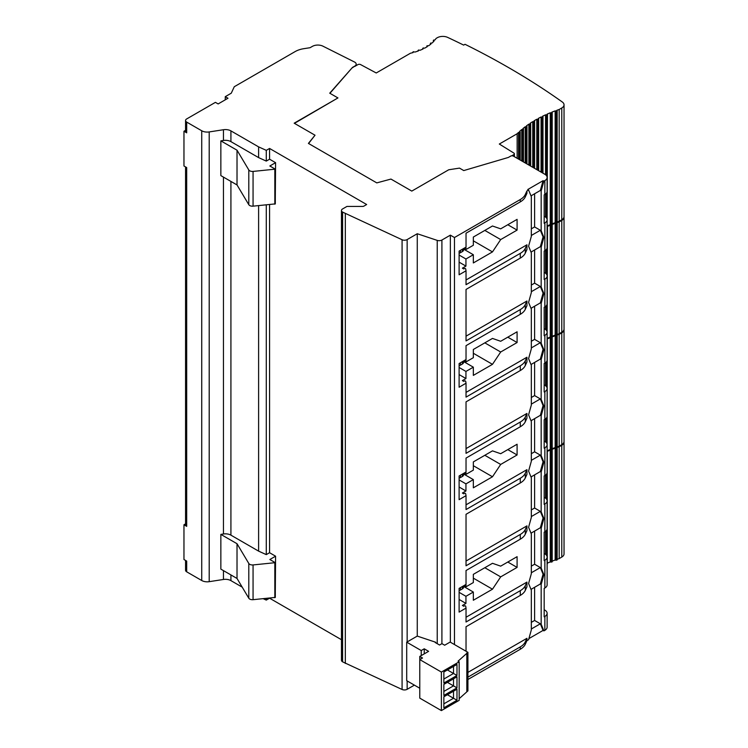 <?xml version="1.0" encoding="UTF-8"?>
<svg xmlns="http://www.w3.org/2000/svg" width="748" height="748" viewBox="0 0 748 748"><rect width="100%" height="100%" fill="white"/><g stroke="black" fill="none" stroke-linecap="round" stroke-linejoin="round"><path stroke-width="1.12" d="M185.56 560.439L185.56 570.247A3.871 2.235 0 0 0 186.691 571.827L201.736 580.513A7.732 4.469 0 0 0 209.206 581.673L223.446 579.466A7.732 4.469 180 0 1 230.917 580.626L242.193 587.133M263.315 598.746L266.279 600.092L269.57 598.194L341.462 639.708M454.466 644.561L454.466 237.527L520.271 199.529A19.336 11.164 0 0 0 525.283 194.517L526.938 190.936L528.584 189.992L527.761 189.515L543.076 180.679L543.899 181.147L544.862 180.595A7.732 4.469 0 0 0 547.125 177.435A7.732 4.469 0 0 0 544.862 174.284L513.399 156.117A1.935 1.113 0 0 0 510.669 156.117L508.369 157.445L463.76 170.572L459.506 168.113L448.716 169.777L411.793 191.095L390.961 179.071L376.786 182.886L308.41 143.41L315.02 135.22L294.179 123.196L337.946 97.932L329.737 93.191L352.467 67.432L354.767 66.114A4.843 2.796 0 0 0 356.188 64.132A4.843 2.796 0 0 0 354.515 62.019L322.921 46.161A7.732 4.469 0 0 0 312.374 46.376L310.046 47.713L303.847 48.676A19.336 11.164 0 0 0 295.17 51.565L234.283 86.721L231.272 93.191L225.26 96.67L227.99 98.25L218.145 103.935L215.415 102.354L186.691 118.932A3.871 2.235 0 0 0 185.56 120.512A3.871 2.235 0 0 0 186.691 122.092L201.736 130.778A7.732 4.469 0 0 0 209.206 131.929L223.446 129.731A7.732 4.469 180 0 1 230.917 130.881L258.612 146.879L266.279 150.348L269.57 148.459L366.66 204.522L363.93 206.102A1.935 1.113 180 0 1 362.565 206.429L346.95 206.429L342.593 208.944A3.871 2.235 0 0 0 341.462 210.525L341.462 660.26A3.871 2.235 0 0 0 342.593 661.84L402.078 689.478A3.815 2.197 0 0 0 407.146 689.31L414.392 685.131M467.921 677.127L520.271 646.898L520.271 649.264L467.921 679.493M520.271 649.264A19.336 11.164 0 0 0 525.283 644.262L526.938 640.681L528.584 639.727L531.323 629.938L531.323 590.144L528.584 583.515L531.323 573.725L531.323 533.932L528.584 527.293L531.323 517.504L531.323 477.71L528.584 471.081L531.323 461.292L531.323 421.489L528.584 414.86L531.323 405.07L531.323 365.276L528.584 358.647L531.323 348.849L531.323 309.055L528.584 302.426L531.323 292.636L531.323 252.843L528.584 246.214L531.323 236.415L531.323 196.621L528.584 189.992M544.862 630.33L544.862 616.436A7.732 4.469 0 0 0 547.125 613.276L547.125 627.179A7.732 4.469 0 0 1 544.862 630.33L543.899 630.882L543.076 630.414L528.901 638.596M466.032 651.237L466.032 626.731L520.271 595.417L520.271 590.677L466.032 621.999L466.032 608.096L459.113 612.098L459.113 588.405L466.032 584.412L466.032 570.518L520.271 539.196L520.271 534.465L466.032 565.778L466.032 514.297L520.271 482.984L520.271 478.243L466.032 509.556L466.032 495.662L459.113 499.664L459.113 475.971L466.032 471.979L466.032 458.085L520.271 426.762L520.271 422.031L466.032 453.344L466.032 401.863L520.271 370.55L520.271 365.809L466.032 397.123L466.032 383.228L459.113 387.221L459.113 363.537L466.032 359.545L466.032 345.651L520.271 314.328L520.271 309.588L466.032 340.91L466.032 289.429L520.271 258.116L520.271 253.376L466.032 284.689L466.032 270.795L459.113 274.787L459.113 251.104L466.032 247.111L466.032 233.208L520.271 201.895A19.336 11.164 0 0 0 525.283 196.892L526.938 193.311L526.938 190.936M466.032 270.795L465.677 268.794L464.854 268.317L463.76 268.953L462.395 268.158L465.948 266.11L465.948 258.995L473.334 254.731L473.334 262.95L492.483 251.898L500.683 239.575L517.092 230.103L517.092 219.36L500.683 228.841L492.483 225.999L473.334 237.051L473.334 245.26L465.948 249.523L465.948 247.158M526.938 244.792L526.938 249.523L525.283 253.105L525.283 248.373L526.938 244.792L466.032 279.958M526.938 640.681L526.938 638.306L467.921 672.387M526.938 582.094L526.938 586.825L525.283 590.406L525.283 585.675L526.938 582.094L466.032 617.259M466.032 608.096L465.677 606.095L464.854 605.618L463.76 606.254L462.395 605.459L465.948 603.412L465.948 596.306L473.334 592.042L473.334 600.251L492.483 589.2L500.683 576.876L517.092 567.405L517.092 556.671L500.683 566.143L492.483 563.3L473.334 574.352L473.334 582.561L465.948 586.825L465.948 584.459M526.938 525.872L526.938 530.613L525.283 534.194L525.283 529.453L526.938 525.872L466.032 561.037M526.938 469.66L526.938 474.391L525.283 477.972L525.283 473.241L526.938 469.66L466.032 504.825M466.032 495.662L465.677 493.661L464.854 493.184L463.76 493.82L462.395 493.025L465.948 490.978L465.948 483.872L473.334 479.608L473.334 487.818L492.483 476.766L500.683 464.443L517.092 454.971L517.092 444.237L500.683 453.709L492.483 450.866L473.334 461.918L473.334 470.127L465.948 474.391L465.948 472.025M526.938 413.438L526.938 418.179L525.283 421.76L525.283 417.019L526.938 413.438L466.032 448.604M526.938 357.226L526.938 361.957L525.283 365.538L525.283 360.807L526.938 357.226L466.032 392.391M466.032 383.228L465.677 381.228L464.854 380.751L463.76 381.387L462.395 380.592L465.948 378.544L465.948 371.438L473.334 367.175L473.334 375.384L492.483 364.332L500.683 352.009L517.092 342.537L517.092 331.794L500.683 341.275L492.483 338.433L473.334 349.484L473.334 357.694L465.948 361.957L465.948 359.592M526.938 301.005L526.938 305.745L525.283 309.326L525.283 304.586L526.938 301.005L466.032 336.17M520.271 258.116A19.336 11.164 0 0 0 525.283 253.105M520.271 253.376A19.336 11.164 0 0 0 525.283 248.373M450.361 642.195L450.361 235.153L454.466 237.527M435.645 642.766L435.645 642.223L417.262 636.099L417.262 233.731L437.234 240.389A3.871 2.235 0 0 0 441.909 240.033L450.361 235.153M417.262 636.099L407.146 641.934A3.815 2.197 0 0 1 406.706 642.158L406.706 680.689L419.778 688.244M406.706 642.158L421.227 650.545L424.238 648.806L428.613 651.34L419.778 656.435L422.517 658.016L419.778 659.596L419.778 698.127L441.385 710.6L459.169 700.334L459.169 661.802L458.075 661.176L467.921 652.331L450.137 642.065L444.667 645.225L441.937 643.645L439.553 645.019L435.177 642.495L435.645 642.223M459.169 698.679L467.921 690.862L467.921 652.331M341.462 210.525A3.871 2.235 0 0 0 342.593 212.095L402.078 239.743A3.815 2.197 0 0 0 407.146 239.575L417.262 233.731M419.778 656.435L419.778 659.596L441.385 672.069L459.169 661.802M466.827 691.489L466.827 652.957M441.385 710.6L441.385 672.069M456.981 664.411L443.854 671.994L443.854 683.046L456.981 675.463L456.981 664.411M456.981 676.809L443.854 684.383L443.854 695.444L456.981 687.861L456.981 676.809M456.981 689.207L443.854 696.781L443.854 707.832L456.981 700.259L456.981 689.207M424.238 653.864L424.238 648.806M421.227 655.603L421.227 650.545M453.512 691.208L453.512 698.258L447.407 694.733M456.981 700.259L453.512 698.258L443.854 703.831M453.512 678.81L453.512 685.86L447.407 682.335M456.981 687.861L453.512 685.86L443.854 691.433M453.512 666.412L453.512 673.462L447.407 669.937M456.981 675.463L453.512 673.462L443.854 679.044M520.271 309.588A19.336 11.164 0 0 0 525.283 304.586M520.271 314.328A19.336 11.164 0 0 0 525.283 309.326M465.948 371.438L459.113 367.483M459.113 374.589L465.948 378.544M463.9 360.779L465.948 361.957M460.478 362.752L460.478 365.118A3.871 2.235 180 0 1 459.113 365.632M460.478 365.118L462.395 364.014L462.395 361.639M463.526 360.985L463.526 362.434A3.871 2.235 180 0 1 462.395 364.014M463.526 361.508L473.334 367.175M507.799 337.17L517.092 342.537M484.826 342.855L500.683 352.009M544.862 335.347A7.732 4.469 0 0 0 547.125 332.196L547.125 359.984A7.732 4.469 0 0 1 544.862 363.145L544.862 335.347L544.17 335.749L544.17 307.325L544.862 306.923A7.732 4.469 0 0 0 547.125 303.772L547.125 275.975A7.732 4.469 0 0 0 544.862 272.814L544.17 272.422M473.334 353.271L492.483 364.332M544.862 391.569A7.732 4.469 0 0 0 547.125 388.408L547.125 416.206A7.732 4.469 0 0 1 544.862 419.357L544.862 391.569L544.17 391.961L544.17 363.537L544.862 363.145M547.125 388.408A7.732 4.469 0 0 0 544.862 385.248L544.17 384.855M544.17 387.38L544.17 387.857M544.17 331.168L544.17 331.644M547.125 332.196A7.732 4.469 0 0 0 544.862 329.036L544.17 328.643M559.167 109.489L561.776 107.983A7.732 4.469 0 0 0 564.039 104.823L564.039 216.621A7.732 4.469 180 0 1 561.776 219.781L559.167 221.286L559.167 109.489A116.043 66.993 180 0 0 556.83 110.293L557.148 222.465L556.643 222.932L555.147 222.698L555.147 110.9A116.043 66.993 180 0 0 551.856 112.153L552.211 224.344L551.715 224.821L550.248 224.606L550.248 112.808A116.043 66.993 180 0 0 547.097 114.145L547.125 564.057M552.211 112.546L552.211 561.655L550.248 561.907A116.043 66.993 0 0 0 547.489 563.076M557.148 110.657L557.148 559.766L555.147 560.009A116.043 66.993 0 0 0 552.211 561.122M557.082 447.51A116.043 66.993 180 0 1 559.167 446.79L561.776 445.284A7.732 4.469 0 0 0 564.039 442.124L564.039 553.931A7.732 4.469 180 0 1 561.776 557.082L559.167 558.597A116.043 66.993 0 0 0 557.148 559.289M544.862 616.436L544.17 616.829L544.17 588.405L544.862 588.012A7.732 4.469 0 0 0 547.125 584.852L547.125 557.064A7.732 4.469 0 0 0 544.862 553.903L544.17 553.511M547.125 613.276A7.732 4.469 0 0 0 544.862 610.125L544.17 609.723M544.17 612.257L544.17 612.724M547.125 500.842L547.125 528.64A7.732 4.469 0 0 1 544.862 531.8L544.862 504.002A7.732 4.469 0 0 0 547.125 500.842A7.732 4.469 0 0 0 544.862 497.691L544.17 497.289M547.125 444.63L547.125 472.418A7.732 4.469 0 0 1 544.862 475.578L544.862 447.79A7.732 4.469 0 0 0 547.125 444.63A7.732 4.469 0 0 0 544.862 441.47L544.17 441.077M547.125 219.762L547.125 247.551A7.732 4.469 0 0 1 544.862 250.711L544.862 222.913A7.732 4.469 0 0 0 547.125 219.762A7.732 4.469 0 0 0 544.862 216.602L544.17 216.209M547.125 177.435L547.125 191.338A7.732 4.469 0 0 1 544.862 194.489L544.17 194.891L544.17 223.315L544.862 222.913M544.862 306.923L544.862 279.135L544.17 279.528L544.17 251.104L544.862 250.711M544.862 279.135A7.732 4.469 0 0 0 547.125 275.975M544.17 274.946L544.17 275.423M511.763 155.808L513.811 154.621A1.935 1.113 0 0 0 514.381 153.826A1.935 1.113 0 0 0 513.904 153.097L499.318 144.037L517.149 133.742A116.043 66.993 180 0 1 518.542 132.396L518.542 159.09M507.799 224.737L517.092 230.103M484.826 230.421L500.683 239.575M465.948 258.995L459.113 255.049M459.113 262.155L465.948 266.11M463.9 248.336L465.948 249.523M460.478 250.318L460.478 252.684A3.871 2.235 180 0 1 459.113 253.189M460.478 252.684L462.395 251.58L462.395 249.206M463.526 248.551L463.526 250A3.871 2.235 180 0 1 462.395 251.58M463.526 249.075L473.334 254.731M473.334 240.837L492.483 251.898M544.17 218.734L544.17 219.211M544.862 588.012L544.862 560.224A7.732 4.469 0 0 0 547.125 557.064M543.899 237.368L541.169 247.158L540.346 246.681L543.076 236.892L543.899 237.368L541.169 230.73L541.169 190.936L540.346 190.469L543.076 180.679M543.899 181.147L541.169 190.936M544.862 419.357L544.17 419.759L544.17 448.183L544.862 447.79M544.862 475.578L544.17 475.971L544.17 504.395L544.862 504.002M544.862 531.8L544.17 532.193L544.17 560.617L544.862 560.224M543.899 630.882L541.169 624.253L541.169 584.459L540.346 583.982L543.076 574.193L540.346 567.564L534.605 564.244L534.605 531.089M543.076 574.193L543.899 574.67L541.169 584.459M543.899 574.67L541.169 568.041L541.169 528.247L540.346 527.77L543.076 517.981L540.346 511.342L534.605 508.032L534.605 474.868M543.076 517.981L543.899 518.448L541.169 528.247M543.899 518.448L541.169 511.819L541.169 472.025L540.346 471.549L543.076 461.759L540.346 455.13L534.605 451.811L534.605 418.646M543.076 461.759L543.899 462.236L541.169 472.025M543.899 462.236L541.169 455.607L541.169 415.804L540.346 415.336L543.076 405.547L540.346 398.908L534.605 395.599L534.605 362.434M543.076 405.547L543.899 406.014L541.169 415.804M543.899 406.014L541.169 399.385L541.169 359.592L540.346 359.115L543.076 349.325L540.346 342.696L534.605 339.377L534.605 306.213M543.076 349.325L543.899 349.802L541.169 359.592M543.899 349.802L541.169 343.164L541.169 303.37L540.346 302.903L543.076 293.113L540.346 286.475L534.605 283.165L534.605 250M543.076 293.113L543.899 293.581L541.169 303.37M543.899 293.581L541.169 286.952L541.169 247.158M543.076 236.892L540.346 230.262L534.605 226.943L534.605 193.779M541.169 230.73L540.346 230.262L531.323 235.47M531.005 195.854L540.346 190.469M531.323 628.993L540.346 623.776L534.605 620.466L534.605 587.302M543.076 630.414L540.346 623.776L541.169 624.253M531.323 572.772L540.346 567.564L541.169 568.041M531.005 589.377L540.346 583.982M531.323 516.559L540.346 511.342L541.169 511.819M531.005 533.165L540.346 527.77M531.323 460.338L540.346 455.13L541.169 455.607M531.005 476.944L540.346 471.549M531.323 404.126L540.346 398.908L541.169 399.385M531.005 420.731L540.346 415.336M531.323 347.904L540.346 342.696L541.169 343.164M531.005 364.51L540.346 359.115M531.323 291.692L540.346 286.475L541.169 286.952M531.005 308.298L540.346 302.903M531.005 252.076L540.346 246.681M531.323 228.841L534.605 226.943M531.323 622.355L534.605 620.466M531.323 566.143L534.605 564.244M531.323 509.921L534.605 508.032M531.323 453.709L534.605 451.811M531.323 397.487L534.605 395.599M531.323 341.275L534.605 339.377M531.323 285.053L534.605 283.165M544.17 499.823L544.17 500.29M507.799 449.604L517.092 454.971M484.826 455.289L500.683 464.443M465.948 483.872L459.113 479.917M459.113 487.023L465.948 490.978M463.9 473.213L465.948 474.391M460.478 475.186L460.478 477.551A3.871 2.235 180 0 1 459.113 478.066M460.478 477.551L462.395 476.448L462.395 474.073M463.526 473.428L463.526 474.868A3.871 2.235 180 0 1 462.395 476.448M463.526 473.942L473.334 479.608M473.334 465.705L492.483 476.766M520.271 426.762A19.336 11.164 0 0 0 525.283 421.76M520.271 422.031A19.336 11.164 0 0 0 525.283 417.019M520.271 370.55A19.336 11.164 0 0 0 525.283 365.538M520.271 365.809A19.336 11.164 0 0 0 525.283 360.807M520.271 478.243A19.336 11.164 0 0 0 525.283 473.241M520.271 482.984A19.336 11.164 0 0 0 525.283 477.972M520.271 534.465A19.336 11.164 0 0 0 525.283 529.453M520.271 539.196A19.336 11.164 0 0 0 525.283 534.194M465.948 596.306L459.113 592.351M459.113 599.457L465.948 603.412M463.9 585.647L465.948 586.825M460.478 587.619L460.478 589.985A3.871 2.235 180 0 1 459.113 590.499M460.478 589.985L462.395 588.882L462.395 586.516M463.526 585.862L463.526 587.302A3.871 2.235 180 0 1 462.395 588.882M463.526 586.376L473.334 592.042M507.799 562.038L517.092 567.405M484.826 567.723L500.683 576.876M473.334 578.139L492.483 589.2M544.17 556.035L544.17 556.512M520.271 590.677A19.336 11.164 0 0 0 525.283 585.675M520.271 595.417A19.336 11.164 0 0 0 525.283 590.406M520.271 646.898A19.336 11.164 0 0 0 525.283 641.887L526.938 638.306M544.17 443.601L544.17 444.078M557.082 335.067A116.043 66.993 180 0 1 559.167 334.356L561.776 332.851A7.732 4.469 0 0 0 564.039 329.69A7.732 4.469 0 0 0 564.02 329.372M557.148 335.525L555.147 335.768A116.043 66.993 180 0 0 552.183 336.89M552.211 337.413L550.248 337.675A116.043 66.993 180 0 0 547.489 338.844M308.578 143.513L315.02 135.22M294.46 123.355L337.946 97.932M329.924 93.294L352.467 67.432M352.467 67.75L354.767 66.114M564.039 104.823A7.732 4.469 0 0 0 562.318 102.008A773.61 446.64 0 0 0 465.022 44.31L463.657 45.095A771.684 445.528 0 0 0 447.669 37.4A7.732 4.469 0 0 0 437.328 37.709L436.112 38.41A44.487 25.684 180 0 1 434.99 39.943L433.597 40.093L434.092 41.009A44.487 25.684 180 0 1 432.101 43.019L430.614 43.104L431.007 43.964A44.487 25.684 180 0 1 428.632 45.75L427.052 45.787L427.351 46.591A44.487 25.684 180 0 1 424.621 48.171L423.2 47.984L422.704 48.461L423.162 48.91A44.487 25.684 180 0 1 420.067 50.275L418.525 50.023L418.422 50.911A44.487 25.684 180 0 1 414.953 52.061L413.261 51.715L413.111 52.584A44.487 25.684 180 0 1 410.456 53.23L376.235 72.977L360.545 64.562A1.935 1.113 0 0 0 357.909 64.608L354.767 66.422M547.489 114.556L547.125 226.756M550.248 224.606A116.043 66.993 0 0 0 547.489 225.774M555.147 222.698A116.043 66.993 0 0 0 552.211 223.82M559.167 221.286A116.043 66.993 0 0 0 557.148 221.978M517.149 158.286L517.149 133.742M545.554 217.06L545.554 194.031M545.554 174.742L545.554 114.837A116.043 66.993 180 0 0 542.543 116.258L542.983 116.688L542.478 117.165L541.075 116.987L541.075 172.096M536.802 169.628L536.802 119.25L538.177 119.418L538.682 118.941L538.205 118.483A116.043 66.993 180 0 1 541.075 116.987M532.735 167.281L532.735 121.644L534.353 121.634L534.063 120.83A116.043 66.993 180 0 1 536.802 119.25M528.873 165.046L528.873 124.149L530.444 124.112L530.136 123.298A116.043 66.993 180 0 1 532.735 121.644M525.218 162.942L525.218 126.777L526.751 126.721L526.405 125.888A116.043 66.993 180 0 1 528.873 124.149M521.767 160.951L521.767 129.526L523.263 129.441L522.889 128.6A116.043 66.993 180 0 1 525.218 126.777M518.542 132.396L520 132.293L519.589 131.424A116.043 66.993 180 0 1 521.767 129.526M556.923 110.975L555.147 110.9M551.987 112.864L550.248 112.808M547.265 114.874L545.554 114.837M557.148 447.959L555.147 448.202A116.043 66.993 180 0 0 552.183 449.324M552.211 449.847L550.248 450.109A116.043 66.993 180 0 0 547.489 451.278M559.167 446.79L559.167 558.597M555.147 560.009L555.147 448.202M550.248 561.907L550.248 450.109M545.554 554.361L545.554 531.332M545.554 498.149L545.554 475.12M547.265 339.742L547.125 451.624M551.987 337.731L551.987 449.529L550.248 449.473A116.043 66.993 0 0 0 547.489 450.642M556.923 335.843L556.923 447.641L555.147 447.566A116.043 66.993 0 0 0 552.211 448.688M564.039 329.69L564.039 441.488A7.732 4.469 180 0 1 561.776 444.649L559.167 446.154A116.043 66.993 0 0 0 557.148 446.855M559.167 334.356L559.167 446.154M555.147 447.566L555.147 335.768M550.248 449.473L550.248 337.675M545.554 441.928L545.554 418.899M545.554 385.716L545.554 362.687M547.489 226.99L547.125 339.19M552.211 224.98L551.987 337.096L550.248 337.039A116.043 66.993 0 0 0 547.489 338.208M557.148 223.091L556.923 335.207L555.147 335.132A116.043 66.993 0 0 0 552.211 336.254M557.082 222.633A116.043 66.993 180 0 1 559.167 221.922L561.776 220.417A7.732 4.469 0 0 0 564.039 217.257L564.039 329.055A7.732 4.469 180 0 1 561.776 332.215L559.167 333.72A116.043 66.993 0 0 0 557.148 334.421M559.167 221.922L559.167 333.72M555.147 335.132L555.147 223.334A116.043 66.993 180 0 0 552.183 224.456M550.248 337.039L550.248 225.242A116.043 66.993 180 0 0 547.489 226.41M545.554 329.494L545.554 306.465M545.554 273.282L545.554 250.243M556.923 223.409L555.147 223.334M551.987 225.298L550.248 225.242M225.26 99.821L225.26 96.67M185.56 120.512L185.56 131.246A3.871 2.235 0 0 0 186.691 132.826L183.961 131.246L185.56 130.32M183.961 131.246L183.961 165.991L186.691 167.571L186.691 526.349L183.961 524.769L185.56 523.843M183.961 524.769L183.961 559.513L186.691 561.094L186.691 571.827M185.56 166.916L185.56 524.769A3.871 2.235 0 0 0 186.691 526.349M223.446 533.988A7.732 4.469 0 0 1 230.917 535.147L258.612 551.136L266.279 554.614L269.57 552.716L275.582 556.194L269.841 559.513L275.311 562.664L275.311 597.409L253.058 599.681A3.871 2.235 180 0 1 248.794 598.204L237.023 578.456L220.856 569.125L220.856 534.39L223.446 533.988L223.446 177.098M275.582 556.194L275.311 591.088M223.446 140.465A7.732 4.469 0 0 1 230.917 141.624L258.612 157.613L266.279 161.091L269.57 159.202L275.582 162.671L269.841 165.991L275.311 169.151L275.311 203.886L253.058 206.158A3.871 2.235 180 0 1 248.794 204.681L237.023 184.943L220.856 175.612L220.856 140.867L223.446 140.465L223.446 129.731M275.582 162.671L275.311 197.575M275.311 169.151L253.058 171.423A3.871 2.235 180 0 1 248.794 169.946L237.023 150.198L220.856 140.867M258.612 157.613L258.612 146.879M258.612 551.136L258.612 205.653M266.279 600.092L266.279 598.475M266.279 161.091L266.279 150.348M266.279 554.614L266.279 204.952M269.57 159.202L269.57 148.459M269.57 552.716L269.57 204.653M345.333 663.42L345.333 213.676M275.311 562.664L253.058 564.936A3.871 2.235 180 0 1 248.794 563.459L237.023 543.721L220.856 534.39M274.825 562.954L274.825 597.689M237.023 543.721L237.023 578.456M274.825 169.431L274.825 204.167M237.023 150.198L237.023 184.943M520.271 199.529L520.271 201.895M441.909 643.663L441.909 240.033M437.234 643.682L437.234 240.389M407.146 641.934L407.146 239.575M402.078 689.478L402.078 239.743M407.146 689.31L407.146 680.942M513.811 154.621L513.811 156.36M544.862 194.489L544.862 180.595M525.283 641.887L525.283 644.262M561.776 107.983L561.776 219.781M556.643 111.134L556.643 222.932M555.549 111.134L555.549 222.932M430.614 43.739L430.614 44.282M433.597 40.719L433.597 41.551M551.715 113.023L551.715 224.821M550.612 113.023L550.612 224.821M546.994 115.033L546.994 176.612M546.994 192.161L546.994 218.93M545.9 115.033L545.9 175.023M545.9 193.751L545.9 217.341M542.758 117.006L542.758 173.069M542.478 117.165L542.478 172.91M541.384 117.165L541.384 172.274M538.448 119.259L538.448 170.581M538.177 119.418L538.177 170.422M537.083 119.418L537.083 169.796M534.353 121.634L534.353 168.216M534.081 121.793L534.081 168.057M532.987 121.793L532.987 167.43M530.444 124.112L530.444 165.963M530.173 124.271L530.173 165.804M529.079 124.271L529.079 165.168M526.751 126.721L526.751 163.821M526.48 126.87L526.48 163.672M525.386 126.87L525.386 163.036M523.263 129.441L523.263 161.811M522.992 129.6L522.992 161.652M521.898 129.6L521.898 161.026M520 132.293L520 159.922M519.72 132.452L519.72 159.773M518.626 132.452L518.626 159.137M561.776 445.284L561.776 557.082M556.923 448.276L556.923 560.084M556.643 448.435L556.643 560.233M555.549 448.435L555.549 560.233M551.987 450.165L551.987 561.963M551.715 450.324L551.715 562.122M550.612 450.324L550.612 562.122M547.265 452.175L547.265 563.983M546.994 473.241L546.994 500.019M546.994 529.462L546.994 556.241M545.9 474.83L545.9 498.43M545.9 531.052L545.9 554.651M561.776 332.851L561.776 444.649M556.643 336.002L556.643 447.8M555.549 336.002L555.549 447.8M551.715 337.89L551.715 449.688M550.612 337.89L550.612 449.688M546.994 360.807L546.994 387.586M546.994 417.029L546.994 443.807M545.9 362.397L545.9 385.996M545.9 418.618L545.9 442.218M561.776 220.417L561.776 332.215M556.643 223.568L556.643 335.366M555.549 223.568L555.549 335.366M551.715 225.457L551.715 337.255M550.612 225.457L550.612 337.255M546.994 248.373L546.994 275.152M546.994 304.595L546.994 331.373M545.9 249.963L545.9 273.562M545.9 306.184L545.9 329.784M186.691 132.826L186.691 122.092M201.736 580.513L201.736 130.778M223.446 579.466L223.446 570.621M209.206 581.673L209.206 131.929M230.917 580.626L230.917 574.941M230.917 141.624L230.917 130.881M230.917 535.147L230.917 181.418M342.593 661.84L342.593 212.095M253.058 564.936L253.058 599.681M248.794 563.459L248.794 598.204M253.058 171.423L253.058 206.158M248.794 169.946L248.794 204.681M525.283 194.517L525.283 196.892M356.188 65.609L356.188 64.132M514.381 156.687L514.381 153.826M412.756 52.192L412.756 52.669M418.029 50.499L418.029 51.06M422.704 48.461L422.704 49.125M426.828 46.105L426.828 46.918M430.39 43.421L430.39 44.459M433.373 40.401L433.373 41.795M542.983 116.688L542.983 173.199M538.682 118.941L538.682 170.712M534.586 121.316L534.586 168.347M530.669 123.794L530.669 166.093M526.975 126.403L526.975 163.952M523.488 129.124L523.488 161.942M520.225 131.975L520.225 160.053"/></g></svg>
